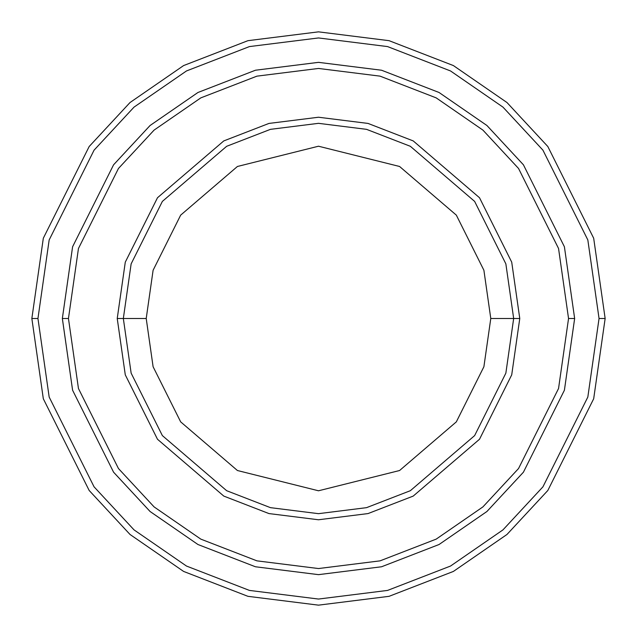 <?xml version="1.0" encoding="UTF-8"?>
<svg xmlns="http://www.w3.org/2000/svg" width="637" height="637" viewBox="0 0 637 637"><rect width="100%" height="100%" fill="white"/><g stroke="black" fill="none" stroke-linecap="round" stroke-linejoin="round"><path stroke-width="0.96" d="M513.669 318.5L519.768 318.5L511.718 262.149L479.51 197.741L413.214 140.912L368.043 123.427L318.5 117.232L268.957 123.427L223.786 140.912L157.49 197.741L125.282 262.149L117.232 318.5L123.331 318.5L131.142 373.147L162.363 435.597L226.661 490.705L270.462 507.657L318.5 513.669L366.538 507.657L410.339 490.705L474.637 435.597L505.858 373.147L513.669 318.5L505.858 373.147L474.637 435.597L410.339 490.705L366.538 507.657L318.5 513.669L270.462 507.657L226.661 490.705L162.363 435.597L131.142 373.147L123.331 318.5L146.215 318.5L123.331 318.5L131.142 263.853L162.363 201.403L226.661 146.295L270.462 129.343L318.5 123.331L366.538 129.343L410.339 146.295L474.637 201.403L505.858 263.853L513.669 318.5L490.785 318.5L483.897 366.737L456.331 421.869L399.574 470.52L318.5 490.785L237.426 470.52L180.669 421.869L153.103 366.737L146.215 318.5L153.103 366.737L180.669 421.869L237.426 470.52L318.5 490.785L399.574 470.52L456.331 421.869L483.897 366.737L490.785 318.5L483.897 270.263L456.331 215.131L399.574 166.48L318.5 146.215L237.426 166.48L180.669 215.131L153.103 270.263L146.215 318.5L153.103 270.263L180.669 215.131L237.426 166.48L318.5 146.215L399.574 166.48L456.331 215.131L483.897 270.263L490.785 318.5L513.669 318.5L505.858 263.853L474.637 201.403L410.339 146.295L366.538 129.343L318.5 123.331L270.462 129.343L226.661 146.295L162.363 201.403L131.142 263.853L123.331 318.5L117.232 318.5L125.282 262.149L157.49 197.741L223.786 140.912L268.957 123.427L318.5 117.232L368.043 123.427L413.214 140.912L479.51 197.741L511.718 262.149L519.768 318.5L511.718 374.851L479.51 439.259L413.214 496.088L368.043 513.573L318.5 519.768L268.957 513.573L223.786 496.088L157.49 439.259L125.282 374.851L117.232 318.5L125.282 374.851L157.49 439.259L223.786 496.088L268.957 513.573L318.5 519.768L368.043 513.573L413.214 496.088L479.51 439.259L511.718 374.851L519.768 318.5L513.669 318.5M599.051 318.5L587.832 397.058L542.939 486.827L502.975 529.873L450.526 566.046L387.559 590.419L318.5 599.051L249.441 590.419L186.474 566.046L134.025 529.873L94.061 486.827L49.168 397.058L37.949 318.5L31.85 318.5L43.316 398.762L89.18 490.49L130.02 534.467L183.607 571.429L247.936 596.328L318.5 605.15L389.064 596.328L453.393 571.429L506.98 534.467L547.82 490.49L593.684 398.762L605.15 318.5L599.051 318.5L587.832 239.942L542.939 150.173L502.975 107.127L450.526 70.954L387.559 46.581L318.5 37.949L249.441 46.581L186.474 70.954L134.025 107.127L94.061 150.173L49.168 239.942L37.949 318.5L49.168 397.058L94.061 486.827L134.025 529.873L186.474 566.046L249.441 590.419L318.5 599.051L387.559 590.419L450.526 566.046L502.975 529.873L542.939 486.827L587.832 397.058L599.051 318.5L605.15 318.5L593.684 398.762L547.82 490.49L506.98 534.467L453.393 571.429L389.064 596.328L318.5 605.15L247.936 596.328L183.607 571.429L130.02 534.467L89.18 490.49L43.316 398.762L31.85 318.5L43.316 238.238L89.18 146.51L130.02 102.533L183.607 65.571L247.936 40.672L318.5 31.85L389.064 40.672L453.393 65.571L506.98 102.533L547.82 146.51L593.684 238.238L605.15 318.5L593.684 238.238L547.82 146.51L506.98 102.533L453.393 65.571L389.064 40.672L318.5 31.85L247.936 40.672L183.607 65.571L130.02 102.533L89.18 146.51L43.316 238.238L31.85 318.5L37.949 318.5L49.168 239.942L94.061 150.173L134.025 107.127L186.474 70.954L249.441 46.581L318.5 37.949L387.559 46.581L450.526 70.954L502.975 107.127L542.939 150.173L587.832 239.942L599.051 318.5M568.546 318.5L558.545 388.514L518.542 468.529L482.918 506.893L436.17 539.133L380.05 560.855L318.5 568.546L256.95 560.855L200.83 539.133L154.082 506.893L118.458 468.529L78.455 388.514L68.454 318.5L62.354 318.5L72.594 390.218L113.577 472.192L150.069 511.487L197.956 544.516L255.445 566.771L318.5 574.646L381.555 566.771L439.044 544.516L486.931 511.487L523.423 472.192L564.406 390.218L574.646 318.5L568.546 318.5L558.545 248.486L518.542 168.471L482.918 130.107L436.17 97.867L380.05 76.145L318.5 68.454L256.95 76.145L200.83 97.867L154.082 130.107L118.458 168.471L78.455 248.486L68.454 318.5L78.455 388.514L118.458 468.529L154.082 506.893L200.83 539.133L256.95 560.855L318.5 568.546L380.05 560.855L436.17 539.133L482.918 506.893L518.542 468.529L558.545 388.514L568.546 318.5L574.646 318.5L564.406 390.218L523.423 472.192L486.931 511.487L439.044 544.516L381.555 566.771L318.5 574.646L255.445 566.771L197.956 544.516L150.069 511.487L113.577 472.192L72.594 390.218L62.354 318.5L72.594 246.774L113.577 164.808L150.069 125.505L197.956 92.484L255.445 70.229L318.5 62.346L381.555 70.229L439.044 92.484L486.931 125.505L523.423 164.808L564.406 246.774L574.654 318.5L564.406 390.226L523.423 472.192L486.931 511.495L439.044 544.516L381.555 566.771L318.5 574.654L255.445 566.771L197.956 544.516L150.069 511.495L113.577 472.192L72.594 390.226L62.346 318.5L72.594 390.226L113.577 472.192L150.069 511.495L197.956 544.516L255.445 566.771L318.5 574.654L381.555 566.771L439.044 544.516L486.931 511.495L523.423 472.192L564.406 390.226L574.654 318.5L564.406 246.774L523.423 164.808L486.931 125.505L439.044 92.484L381.555 70.229L318.5 62.346L255.445 70.229L197.956 92.484L150.069 125.505L113.577 164.808L72.594 246.774L62.346 318.5L72.594 246.782L113.577 164.808L150.069 125.513L197.956 92.484L255.445 70.229L318.5 62.354L381.555 70.229L439.044 92.484L486.931 125.513L523.423 164.808L564.406 246.782L574.646 318.5L564.406 246.782L523.423 164.808L486.931 125.513L439.044 92.484L381.555 70.229L318.5 62.354L255.445 70.229L197.956 92.484L150.069 125.513L113.577 164.808L72.594 246.782L62.354 318.5L68.454 318.5L78.455 248.486L118.458 168.471L154.082 130.107L200.83 97.867L256.95 76.145L318.5 68.454L380.05 76.145L436.17 97.867L482.918 130.107L518.542 168.471L558.545 248.486L568.546 318.5"/></g></svg>
